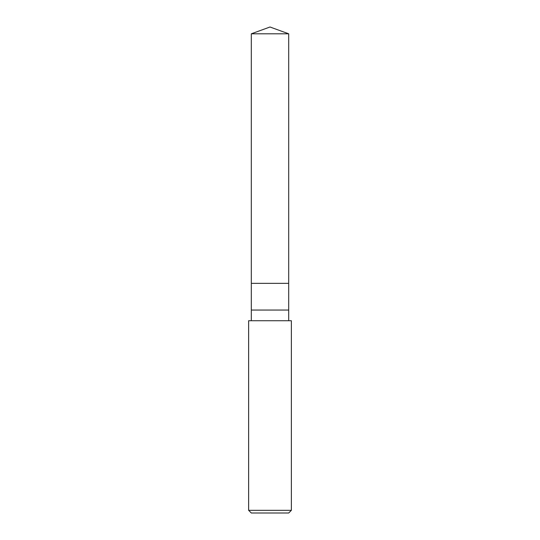 <?xml version="1.0" encoding="UTF-8"?>
<svg xmlns="http://www.w3.org/2000/svg" width="540" height="540" viewBox="0 0 540 540"><rect width="100%" height="100%" fill="white"/><g stroke="black" fill="none" stroke-linecap="round" stroke-linejoin="round"><path stroke-width="0.81" d="M251.309 33.804L270 27L288.691 33.804L251.309 33.804L288.691 33.804L288.691 283.351L251.309 283.351L251.309 33.804L251.309 283.351L288.691 283.351L288.691 33.804L270 27L251.309 33.804M288.691 283.351L251.309 283.351L288.691 283.351L288.691 310.055L251.309 310.055L251.309 283.351L251.309 310.055L288.691 310.055L288.691 320.733L288.691 283.351M251.309 320.733L251.309 310.055L251.309 320.733M291.364 320.733L248.636 320.733L291.364 320.733L291.364 510.327L248.636 510.327L248.636 320.733L248.636 510.327L291.364 510.327L288.691 513L251.309 513L248.636 510.327L251.309 513L288.691 513L291.364 510.327L291.364 320.733"/></g></svg>
